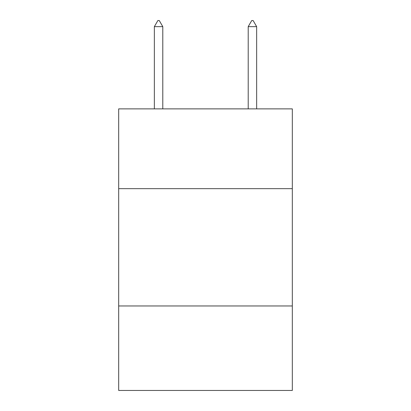<?xml version="1.0" encoding="UTF-8"?>
<svg xmlns="http://www.w3.org/2000/svg" width="411" height="411" viewBox="0 0 411 411"><rect width="100%" height="100%" fill="white"/><g stroke="black" fill="none" stroke-linecap="round" stroke-linejoin="round"><path stroke-width="0.62" d="M292.319 188.654L292.319 108.874L118.681 108.874L118.681 188.654L292.319 188.654L292.319 390.45L118.681 390.45L118.681 188.654M292.319 305.974L118.681 305.974M162.792 26.653L159.273 20.55L157.865 20.55L154.346 26.653L162.792 26.653L162.792 108.874M154.346 26.653L154.346 108.874M251.727 20.55L253.135 20.55L256.654 26.653L248.208 26.653L251.727 20.55M256.654 108.874L256.654 26.653M248.208 108.874L248.208 26.653"/></g></svg>
